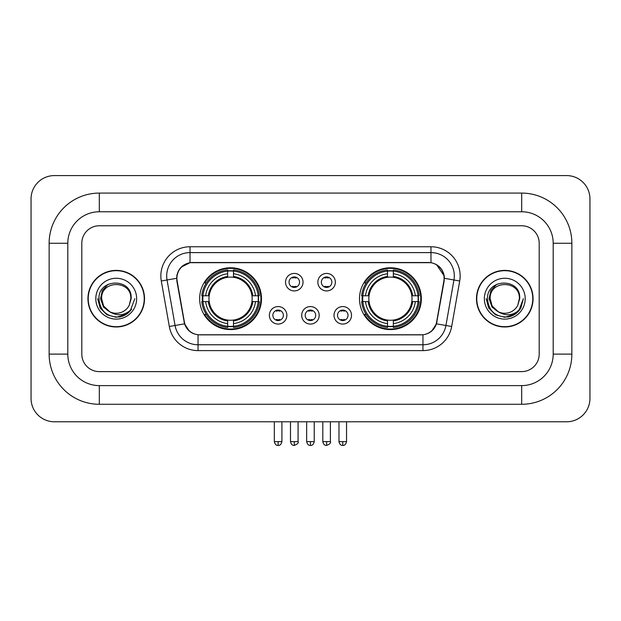 <?xml version="1.0" encoding="UTF-8"?>
<svg xmlns="http://www.w3.org/2000/svg" width="621" height="621" viewBox="0 0 621 621"><rect width="100%" height="100%" fill="white"/><g stroke="black" fill="none" stroke-linecap="round" stroke-linejoin="round"><path stroke-width="0.93" d="M359.505 298.685A30.918 30.918 0 0 0 390.423 329.604A30.918 30.918 0 0 0 421.348 298.685A30.918 30.918 0 0 0 390.423 267.767A30.918 30.918 0 0 0 359.505 298.685M199.651 298.685A30.918 30.918 0 0 0 230.577 329.604A30.918 30.918 0 0 0 261.495 298.685A30.918 30.918 0 0 0 230.577 267.767A30.918 30.918 0 0 0 199.651 298.685M286.871 315.313A8.748 8.748 0 0 1 278.123 324.061A8.748 8.748 0 0 1 269.367 315.313A8.748 8.748 0 0 1 278.123 306.564A8.748 8.748 0 0 1 286.871 315.313M272.867 315.313A5.247 5.247 0 0 0 278.123 320.56A5.247 5.247 0 0 0 283.37 315.313A5.247 5.247 0 0 0 278.123 310.065A5.247 5.247 0 0 0 272.867 315.313M319.194 315.313A8.748 8.748 0 0 1 310.438 324.061A8.748 8.748 0 0 1 301.69 315.313A8.748 8.748 0 0 1 310.438 306.564A8.748 8.748 0 0 1 319.194 315.313M305.19 315.313A5.247 5.247 0 0 0 310.438 320.56A5.247 5.247 0 0 0 315.693 315.313A5.247 5.247 0 0 0 310.438 310.065A5.247 5.247 0 0 0 305.19 315.313M351.517 315.313A8.748 8.748 0 0 1 342.761 324.061A8.748 8.748 0 0 1 334.013 315.313A8.748 8.748 0 0 1 342.761 306.564A8.748 8.748 0 0 1 351.517 315.313M337.514 315.313A5.247 5.247 0 0 0 342.761 320.56A5.247 5.247 0 0 0 348.016 315.313A5.247 5.247 0 0 0 342.761 310.065A5.247 5.247 0 0 0 337.514 315.313M303.032 282.175A8.748 8.748 0 0 1 294.284 290.923A8.748 8.748 0 0 1 285.528 282.175A8.748 8.748 0 0 1 294.284 273.426A8.748 8.748 0 0 1 303.032 282.175M289.029 282.175A5.247 5.247 0 0 0 294.284 287.43A5.247 5.247 0 0 0 299.532 282.175A5.247 5.247 0 0 0 294.284 276.927A5.247 5.247 0 0 0 289.029 282.175M335.356 282.175A8.748 8.748 0 0 1 326.599 290.923A8.748 8.748 0 0 1 317.851 282.175A8.748 8.748 0 0 1 326.599 273.426A8.748 8.748 0 0 1 335.356 282.175M321.352 282.175A5.247 5.247 0 0 0 326.599 287.43A5.247 5.247 0 0 0 331.855 282.175A5.247 5.247 0 0 0 326.599 276.927A5.247 5.247 0 0 0 321.352 282.175M177.14 281.002A15.75 15.75 0 0 1 192.65 262.512L428.35 262.512A15.75 15.75 0 0 1 443.86 281.002L436.656 321.841A15.75 15.75 0 0 1 421.147 334.859L199.853 334.859A15.75 15.75 0 0 1 184.344 321.841L177.14 281.002M202.43 301.604A28.294 28.294 0 0 1 202.43 295.767M362.284 301.604A28.294 28.294 0 0 1 362.284 295.767M87.934 298.685A28.294 28.294 0 0 0 116.228 326.98A28.294 28.294 0 0 0 144.522 298.685A28.294 28.294 0 0 0 116.228 270.391A28.294 28.294 0 0 0 87.934 298.685M476.478 298.685A28.294 28.294 0 0 0 504.772 326.98A28.294 28.294 0 0 0 533.066 298.685A28.294 28.294 0 0 0 504.772 270.391A28.294 28.294 0 0 0 476.478 298.685M176.783 275.934C178.297 268.637 182.706 264.22 190.026 262.691L430.974 262.691C438.279 264.212 442.695 268.629 444.217 275.934L444.155 281.002L436.47 323.82C434.164 330.17 429.654 333.819 422.948 334.781L198.052 334.781C191.361 333.834 186.851 330.178 184.53 323.82L176.845 281.002L176.783 275.934M181.262 267.092L190.026 262.691L190.026 252.6L430.974 252.6A23.334 23.334 0 0 1 453.951 279.986L445.932 325.489A23.334 23.334 0 0 1 422.948 344.771L198.052 344.771A23.334 23.334 0 0 1 175.068 325.489L167.049 279.986A23.334 23.334 0 0 1 190.026 252.6L190.026 246.762L430.974 246.762L430.974 262.691M176.612 278.301L167.049 279.986A23.334 23.334 0 0 1 166.692 275.934M436.516 264.631L444.217 275.934L444.388 278.301L459.703 281.002L451.677 326.506A29.171 29.171 0 0 1 422.948 350.609L198.052 350.609A29.171 29.171 0 0 1 169.323 326.506L161.297 281.002A29.171 29.171 0 0 1 190.026 246.762M199.558 334.859L198.052 334.781L198.052 350.609M422.948 350.609L422.948 334.781L421.442 334.859M451.677 326.506L436.47 323.82L431.758 331.001M189.343 331.094L184.53 323.82L169.323 326.506M436.951 321.841L436.858 322.338M184.142 322.338L184.049 321.841M539.191 243.261A17.504 17.504 0 0 0 521.694 225.765L99.306 225.765A17.504 17.504 0 0 0 81.809 243.261L81.809 354.11A17.504 17.504 0 0 0 99.306 371.614L521.694 371.614A17.504 17.504 0 0 0 539.191 354.11L539.191 243.261A17.504 17.504 0 0 0 521.694 225.765L99.306 225.765A17.504 17.504 0 0 0 81.809 243.261L81.809 354.11A17.504 17.504 0 0 0 99.306 371.614L521.694 371.614A17.504 17.504 0 0 0 539.191 354.11L539.191 243.261M144.227 298.685A28.007 28.007 0 0 0 116.228 270.686A28.007 28.007 0 0 0 88.221 298.685A28.007 28.007 0 0 0 116.228 326.693A28.007 28.007 0 0 0 144.227 298.685M134.819 298.685L130.231 310.927L127.623 313.38M110.755 312.456L103.521 307.139L100.524 298.685L102.38 290.457L108.139 284.309M109.482 311.618L103.598 305.982L101.642 298.685C100.749 279.869 131.706 279.869 130.814 298.685L129.215 305.322L131.163 298.685C132.607 277.626 98.304 278.138 98.941 298.685C100.105 311.09 106.944 317.199 119.457 316.997C124.557 316.019 128.594 313.411 131.574 309.188C124.844 315.647 117.548 316.493 109.684 311.719L103.598 305.982L101.642 298.685C100.749 279.869 131.706 279.869 130.814 298.685L129.215 305.322A14.586 14.586 0 0 1 109.684 311.719L103.598 305.982L101.642 298.685C100.749 279.869 131.706 279.869 130.814 298.685L129.215 305.322M109.684 311.719C104.584 308.909 101.898 304.562 101.642 298.685C100.749 279.869 131.706 279.869 130.814 298.685M95.805 298.685A20.415 20.415 0 0 0 116.228 319.109A20.415 20.415 0 0 0 136.643 298.685A20.415 20.415 0 0 0 116.228 278.27A20.415 20.415 0 0 0 95.805 298.685M131.574 309.188L126.35 314.28M126.226 314.366L119.457 316.997L126.265 314.335L119.457 316.997L126.265 314.335L116.228 317.284L106.928 314.793L100.121 307.985L97.629 298.685M532.779 298.685A28.007 28.007 0 0 0 504.772 270.686A28.007 28.007 0 0 0 476.773 298.685A28.007 28.007 0 0 0 504.772 326.693A28.007 28.007 0 0 0 532.779 298.685M514.778 314.366L504.772 317.284L495.473 314.793L488.673 307.985L486.181 298.685L488.673 307.985L495.473 314.793L504.772 317.284L514.072 314.793L520.879 307.985L523.371 298.685L518.776 310.927L516.167 313.38M499.3 312.456L492.065 307.139L489.069 298.685L490.932 290.457L496.691 284.309M498.228 311.719C493.128 308.909 490.45 304.562 490.186 298.685C489.294 279.869 520.251 279.869 519.358 298.685L517.759 305.322A14.586 14.586 0 0 1 498.228 311.719L492.142 305.982L490.186 298.685L492.142 305.982L498.026 311.618L492.142 305.982L490.186 298.685C489.294 279.869 520.251 279.869 519.358 298.685L517.759 305.322L519.707 298.685C521.159 277.626 486.848 278.138 487.485 298.685C488.649 311.09 495.488 317.199 508.001 316.997C513.101 316.019 517.138 313.411 520.119 309.188C513.388 315.647 506.092 316.493 498.228 311.719L498.166 311.688M519.358 298.685C520.251 279.869 489.294 279.869 490.186 298.685C489.294 279.869 520.251 279.869 519.358 298.685L517.759 305.322M484.357 298.685A20.415 20.415 0 0 0 504.772 319.109A20.415 20.415 0 0 0 525.195 298.685A20.415 20.415 0 0 0 504.772 278.27A20.415 20.415 0 0 0 484.357 298.685M520.119 309.188L514.902 314.28M523.371 298.685L520.879 307.985L514.072 314.793L504.772 317.284L495.473 314.793L488.673 307.985L486.181 298.685L488.673 307.985L495.473 314.793L504.772 317.284L514.072 314.793L520.879 307.985L523.371 298.685L520.879 307.985L514.072 314.793L504.772 317.284L495.473 314.793L488.673 307.985L486.181 298.685M520.08 309.242L514.91 314.273L520.08 309.242M514.786 314.358L508.094 316.982L514.786 314.358M233.488 326.304L233.488 327.477A28.939 28.939 0 0 0 259.361 301.604L258.189 301.604A27.766 27.766 0 0 1 233.488 326.304L233.488 323.603A25.088 25.088 0 0 0 255.487 301.604L251.963 301.604A21.588 21.588 0 0 0 233.488 277.3L233.488 271.066A27.766 27.766 0 0 1 258.189 295.767L259.361 295.767A28.939 28.939 0 0 0 233.488 269.894L233.488 271.066M202.958 301.604L201.786 301.604A28.939 28.939 0 0 0 227.659 327.477L227.659 326.304A27.766 27.766 0 0 1 202.958 301.604L205.66 301.604A25.088 25.088 0 0 0 227.659 323.603L227.659 320.071A21.588 21.588 0 0 0 251.963 301.604L252.825 301.604A22.441 22.441 0 0 1 233.488 320.933L233.488 323.603M227.659 271.066L227.659 269.894A28.939 28.939 0 0 0 201.786 295.767L202.958 295.767A27.766 27.766 0 0 1 227.659 271.066L227.659 273.768A25.088 25.088 0 0 0 205.66 295.767L209.184 295.767A21.588 21.588 0 0 0 227.659 320.071L227.659 320.933A22.441 22.441 0 0 1 208.322 301.604L205.66 301.604M203.013 301.604A27.712 27.712 0 0 1 203.013 295.767M233.488 271.129A27.712 27.712 0 0 0 227.659 271.129M258.134 295.767A27.712 27.712 0 0 1 258.134 301.604M258.189 295.767L255.487 295.767A25.088 25.088 0 0 0 233.488 273.768M255.487 301.604L258.189 301.604M227.659 323.603L227.659 326.304M251.963 295.767L255.487 295.767M233.488 320.11L233.488 320.933M227.659 320.071A21.588 21.588 0 0 1 209.184 301.604L208.322 301.604M233.488 326.242A27.712 27.712 0 0 1 227.659 326.242M205.66 295.767L202.958 295.767M227.659 277.261L227.659 273.768M233.488 277.3A21.588 21.588 0 0 0 209.184 295.767L208.322 295.767A22.441 22.441 0 0 1 227.659 276.438M233.488 277.261L233.488 276.438A22.441 22.441 0 0 1 252.825 295.767M206.296 282.935L204.651 282.935A30.336 30.336 0 0 1 260.913 298.685A30.336 30.336 0 0 1 204.651 314.436L206.296 314.436M393.341 326.304L393.341 327.477A28.939 28.939 0 0 0 419.214 301.604L418.042 301.604A27.766 27.766 0 0 1 393.341 326.304L393.341 323.603A25.088 25.088 0 0 0 415.34 301.604L411.816 301.604A21.588 21.588 0 0 0 393.341 277.3L393.341 271.066A27.766 27.766 0 0 1 418.042 295.767L419.214 295.767A28.939 28.939 0 0 0 393.341 269.894L393.341 271.066M362.811 301.604L361.639 301.604A28.939 28.939 0 0 0 387.512 327.477L387.512 326.304A27.766 27.766 0 0 1 362.811 301.604L365.513 301.604A25.088 25.088 0 0 0 387.512 323.603L387.512 320.071A21.588 21.588 0 0 0 411.816 301.604L412.678 301.604A22.441 22.441 0 0 1 393.341 320.933L393.341 323.603M387.512 271.066L387.512 269.894A28.939 28.939 0 0 0 361.639 295.767L362.811 295.767A27.766 27.766 0 0 1 387.512 271.066L387.512 273.768A25.088 25.088 0 0 0 365.513 295.767L369.037 295.767A21.588 21.588 0 0 0 387.512 320.071L387.512 320.933A22.441 22.441 0 0 1 368.175 301.604L365.513 301.604M362.866 301.604A27.712 27.712 0 0 1 362.866 295.767M393.341 271.129A27.712 27.712 0 0 0 387.512 271.129M417.987 295.767A27.712 27.712 0 0 1 417.987 301.604M418.042 295.767L415.34 295.767A25.088 25.088 0 0 0 393.341 273.768M415.34 301.604L418.042 301.604M387.512 323.603L387.512 326.304M411.816 295.767L415.34 295.767M393.341 320.11L393.341 320.933M387.512 320.071A21.588 21.588 0 0 1 369.037 301.604L368.175 301.604M393.341 326.242A27.712 27.712 0 0 1 387.512 326.242M365.513 295.767L362.811 295.767M387.512 277.261L387.512 273.768M393.341 277.3A21.588 21.588 0 0 0 369.037 295.767L368.175 295.767A22.441 22.441 0 0 1 387.512 276.438M393.341 277.261L393.341 276.438A22.441 22.441 0 0 1 412.678 295.767M366.149 282.935L364.496 282.935A30.336 30.336 0 0 1 420.766 298.685A30.336 30.336 0 0 1 364.496 314.436L366.149 314.436M292.53 287.127L292.53 286.297A4.479 4.479 0 0 0 296.031 286.297L296.031 287.127M296.031 277.222L296.031 278.061A4.479 4.479 0 0 0 292.53 278.061L292.53 277.222M324.853 287.127L324.853 286.297A4.479 4.479 0 0 0 328.354 286.297L328.354 287.127M328.354 277.222L328.354 278.061A4.479 4.479 0 0 0 324.853 278.061L324.853 277.222M276.368 320.265L276.368 319.435A4.479 4.479 0 0 0 279.869 319.435L279.869 320.265M279.869 310.36L279.869 311.191A4.479 4.479 0 0 0 276.368 311.191L276.368 310.36M308.691 320.265L308.691 319.435A4.479 4.479 0 0 0 312.192 319.435L312.192 320.265M312.192 310.36L312.192 311.191A4.479 4.479 0 0 0 308.691 311.191L308.691 310.36M341.014 320.265L341.014 319.435A4.479 4.479 0 0 0 344.515 319.435L344.515 320.265M344.515 310.36L344.515 311.191A4.479 4.479 0 0 0 341.014 311.191L341.014 310.36M521.694 193.092A50.169 50.169 0 0 1 571.863 243.261A50.169 50.169 0 0 0 521.694 193.092L99.306 193.092A50.169 50.169 0 0 0 49.137 243.261A50.169 50.169 0 0 1 99.306 193.092L99.306 211.761L521.694 211.761L99.306 211.761A31.5 31.5 0 0 0 67.805 243.261L67.805 354.11A31.5 31.5 0 0 0 99.306 385.61L521.694 385.61L99.306 385.61L99.306 404.279L521.694 404.279A50.169 50.169 0 0 0 571.863 354.11L571.863 243.261L553.195 243.261A31.5 31.5 0 0 0 521.694 211.761L521.694 193.092M571.863 354.11L553.195 354.11L553.195 243.261L553.195 354.11A31.5 31.5 0 0 1 521.694 385.61L521.694 404.279M589.95 198.922A23.334 23.334 0 0 0 566.616 175.588L54.384 175.588A23.334 23.334 0 0 0 31.05 198.922L31.05 398.449A23.334 23.334 0 0 0 54.384 421.783L566.616 421.783A23.334 23.334 0 0 0 589.95 398.449L589.95 198.922M49.137 354.11L67.805 354.11L67.805 243.261L49.137 243.261L49.137 354.11A50.169 50.169 0 0 0 99.306 404.279M430.974 246.762A29.171 29.171 0 0 1 459.703 281.002M161.297 281.002L167.049 279.986M233.488 320.071A21.588 21.588 0 0 0 251.963 301.604M227.659 326.506A27.976 27.976 0 0 0 233.488 326.506M258.39 301.604A27.976 27.976 0 0 0 258.39 295.767M233.488 270.865A27.976 27.976 0 0 0 227.659 270.865M393.341 320.071A21.588 21.588 0 0 0 411.816 301.604M387.512 326.506A27.976 27.976 0 0 0 393.341 326.506M418.243 301.604A27.976 27.976 0 0 0 418.243 295.767M393.341 270.865A27.976 27.976 0 0 0 387.512 270.865M294.284 441.616L290.488 441.616C291.148 444.325 292.413 445.591 294.284 445.412L294.284 441.616L298.072 441.616L298.072 421.783M326.599 441.616L322.811 441.616C323.471 444.325 324.736 445.591 326.599 445.412L326.599 441.616L330.395 441.616L330.395 421.783M278.123 441.616L274.327 441.616C274.994 444.325 276.252 445.591 278.123 445.412L278.123 441.616L281.911 441.616L281.911 421.783M310.438 441.616L306.65 441.616C307.31 444.325 308.575 445.591 310.438 445.412L310.438 441.616L314.234 441.616L314.234 421.783M342.761 441.616L338.973 441.616C339.633 444.325 340.898 445.591 342.761 445.412L342.761 441.616L346.557 441.616L346.557 421.783M290.488 441.616L290.488 421.783M298.072 441.616C298.841 442.835 297.575 444.093 294.284 445.412M322.811 441.616L322.811 421.783M330.395 441.616C331.164 442.835 329.898 444.093 326.599 445.412M274.327 441.616L274.327 421.783M281.911 441.616C281.251 444.325 279.986 445.591 278.123 445.412M306.65 441.616L306.65 421.783M314.234 441.616C313.574 444.325 312.309 445.591 310.438 445.412M338.973 441.616L338.973 421.783M346.557 441.616C345.889 444.325 344.632 445.591 342.761 445.412"/></g></svg>
